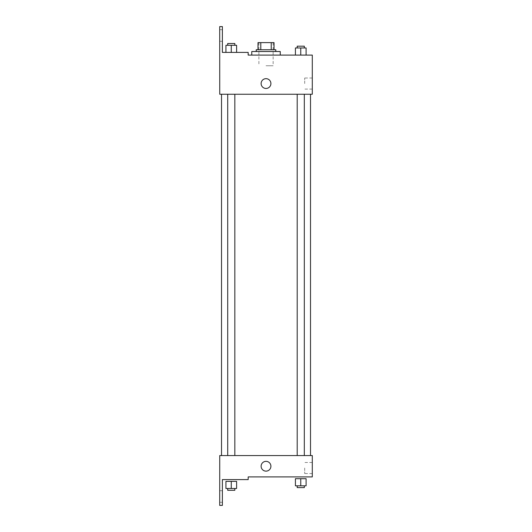 <?xml version="1.0" encoding="UTF-8"?>
<svg xmlns="http://www.w3.org/2000/svg" width="532" height="532" viewBox="0 0 532 532"><rect width="100%" height="100%" fill="white"/><g stroke="black" fill="none" stroke-linecap="round" stroke-linejoin="round"><path stroke-width="0.4" stroke-dasharray="2.66 2" d="M266.013 65.755L273.135 65.755L266.013 65.755M266.013 42.62L273.135 42.62L266.013 42.62M271.234 49.742L271.234 42.62L274.027 42.62L274.027 49.742L260.793 49.742L274.027 49.742M271.234 42.62L258.007 42.62M260.793 49.742L258.007 49.742L260.793 49.742L260.793 42.62M275.802 49.742L256.225 49.742M256.225 51.518L275.802 51.518L256.225 51.518M251.776 51.518L280.251 51.518M266.013 55.082L280.251 55.082L266.013 55.082M248.185 55.082L248.185 52.409L248.185 55.082L248.185 52.409L222.376 52.409L222.376 26.6L219.709 26.6L219.736 94.237L312.291 94.237L312.291 55.082M306.1 55.082L295.42 55.082L306.1 55.082L295.42 55.082L306.1 55.082L295.42 55.082L306.1 55.082L295.42 55.082L295.42 47.96L306.1 47.96L297.202 47.96L304.317 47.96L300.76 47.96L300.76 55.082L306.1 55.082L300.76 55.082L300.76 47.96L306.1 47.96L306.1 55.082L306.1 47.96M280.251 55.082L251.776 55.082M300.76 94.237L304.317 94.237L300.76 94.237M231.267 94.237L234.831 94.237L231.267 94.237M266.013 94.237L310.515 94.237L266.013 94.237M219.736 88.452L219.736 78.663L219.736 88.452M312.291 83.557L312.291 78.018L312.291 83.557M270.908 83.557A4.894 4.894 0 0 0 263.566 79.321A4.894 4.894 0 0 0 263.566 87.8A4.894 4.894 0 0 0 270.908 83.557A4.894 4.894 0 0 1 263.566 87.8A4.894 4.894 0 0 1 263.566 79.321A4.894 4.894 0 0 1 270.908 83.557M304.69 83.557L304.69 78.018L304.69 83.557M261.119 83.557A4.894 4.894 0 0 0 268.461 87.8A4.894 4.894 0 0 0 268.461 79.321A4.894 4.894 0 0 0 261.119 83.557M219.709 35.498L219.709 29.712L219.709 35.498M225.927 52.409L236.607 52.409L225.927 52.409L236.607 52.409L225.927 52.409L231.267 52.409L231.267 45.286L225.927 45.286L234.831 45.286L225.927 45.286L225.927 52.409L231.267 52.409L225.927 52.409L225.927 45.286L225.927 52.409L236.607 52.409L231.267 52.409L231.267 45.286L236.607 45.286L227.709 45.286L236.607 45.286L236.607 52.409L236.607 45.286M222.376 35.498L222.376 29.712L222.376 35.498M266.013 455.565L310.515 455.565L266.013 455.565M300.76 455.565L304.317 455.565L300.76 455.565M231.267 455.565L234.831 455.565L231.267 455.565M312.291 455.565L219.736 455.565L219.709 505.4L222.376 505.4L222.376 479.591L248.185 479.591L248.185 476.918L312.291 476.918L312.291 455.565M219.736 471.139L219.736 461.344L219.736 471.139M300.76 476.918L306.1 476.918L300.76 476.918M312.291 468.02L312.291 473.566L312.291 468.02M270.908 466.245A4.894 4.894 0 0 0 263.566 462.002A4.894 4.894 0 0 0 263.566 470.481A4.894 4.894 0 0 0 270.908 466.245A4.894 4.894 0 0 1 263.566 470.481A4.894 4.894 0 0 1 263.566 462.002A4.894 4.894 0 0 1 270.908 466.245M261.119 466.245A4.894 4.894 0 0 0 268.461 470.481A4.894 4.894 0 0 0 268.461 462.002A4.894 4.894 0 0 0 261.119 466.245M304.69 468.02L304.69 473.566L304.69 468.02M219.709 496.502L219.709 502.288L219.709 496.502M231.267 479.591L236.607 479.591L231.267 479.591M222.376 496.502L222.376 502.288L222.376 496.502M300.76 485.822L295.42 485.822L295.42 478.7L306.1 478.7L300.76 478.7L300.76 485.822L306.1 485.822L297.202 485.822L304.317 485.822L300.76 485.822L300.76 478.7L300.76 485.822L306.1 485.822L306.1 478.7L300.76 478.7M297.202 485.822L297.202 487.598L304.317 487.598L297.202 487.598L304.317 487.598L304.317 485.822M295.42 485.822L295.42 478.7L295.42 485.822M306.1 485.822L306.1 478.7M231.267 488.489L225.927 488.489L225.927 481.374L236.607 481.374L231.267 481.374L231.267 488.489L236.607 488.489L227.709 488.489L234.831 488.489L231.267 488.489L231.267 481.374L231.267 488.489L236.607 488.489L236.607 481.374L231.267 481.374M227.709 488.489L227.709 490.271L234.831 490.271L227.709 490.271L234.831 490.271L234.831 488.489M225.927 488.489L225.927 481.374L225.927 488.489M236.607 488.489L236.607 481.374M297.202 47.96L297.202 46.178L304.317 46.178L297.202 46.178L304.317 46.178L304.317 47.96M295.42 55.082L295.42 47.96L295.42 55.082M300.76 55.082L300.76 47.96M227.709 45.286L227.709 43.511L234.831 43.511L227.709 43.511L234.831 43.511L234.831 45.286M231.267 52.409L231.267 45.286M258.898 42.62L258.898 65.755M273.135 42.62L273.135 65.755M312.291 78.018L304.69 78.018M312.291 89.097L304.69 89.097M248.045 55.082L248.045 52.409M222.376 29.712L219.709 29.712M222.376 41.283L219.709 41.283M234.831 455.565L234.831 94.237M227.709 455.565L227.709 94.237M304.317 455.565L304.317 94.237M297.202 455.565L297.202 94.237M312.291 462.481L304.69 462.481M312.291 473.566L304.69 473.566M222.376 490.717L219.709 490.717M222.376 502.288L219.709 502.288"/><path stroke-width="0.8" d="M260.793 49.742L260.793 42.62L258.007 42.62L258.007 49.742L258.007 42.62M260.793 42.62L274.027 42.62L274.027 49.742M271.234 49.742L271.234 42.62M256.225 51.518L256.225 49.742L275.802 49.742L275.802 51.518M266.013 51.518L251.776 51.518L251.776 55.082L248.185 55.082L312.291 55.082L306.1 55.082L306.1 47.96L295.42 47.96L295.42 55.082L280.251 55.082L280.251 51.518L266.013 51.518M261.119 83.557A4.894 4.894 0 0 1 268.461 79.321A4.894 4.894 0 0 1 268.461 87.8A4.894 4.894 0 0 1 261.119 83.557M248.185 55.082L248.185 52.409L222.376 52.409L222.376 26.6L219.709 26.6L219.736 94.237L312.291 94.237L312.291 55.082M219.736 455.565L312.291 455.565L312.291 476.918L248.185 476.918L248.185 479.591L222.376 479.591L222.376 505.4L219.709 505.4L219.736 455.565M261.119 466.245A4.894 4.894 0 0 1 268.461 462.002A4.894 4.894 0 0 1 268.461 470.481A4.894 4.894 0 0 1 261.119 466.245M300.76 485.822L306.1 485.822L306.1 478.7L295.42 478.7L295.42 485.822L300.76 485.822L300.76 478.7M306.1 485.822L306.1 478.7M304.317 485.822L304.317 487.598L297.202 487.598L297.202 485.822M231.267 488.489L236.607 488.489L236.607 481.374L225.927 481.374L225.927 488.489L231.267 488.489L231.267 481.374M236.607 488.489L236.607 481.374M234.831 488.489L234.831 490.271L227.709 490.271L227.709 488.489M300.76 55.082L300.76 47.96M306.1 55.082L306.1 47.96M304.317 47.96L304.317 46.178L297.202 46.178L297.202 47.96M225.927 52.409L225.927 45.286L236.607 45.286L236.607 52.409L236.607 45.286M231.267 52.409L231.267 45.286M234.831 45.286L234.831 43.511L227.709 43.511L227.709 45.286M310.515 455.565L310.515 94.237M221.518 455.565L221.518 94.237M297.202 94.237L297.202 455.565M304.317 94.237L304.317 455.565M234.831 455.565L234.831 94.237M227.709 455.565L227.709 94.237"/></g></svg>
